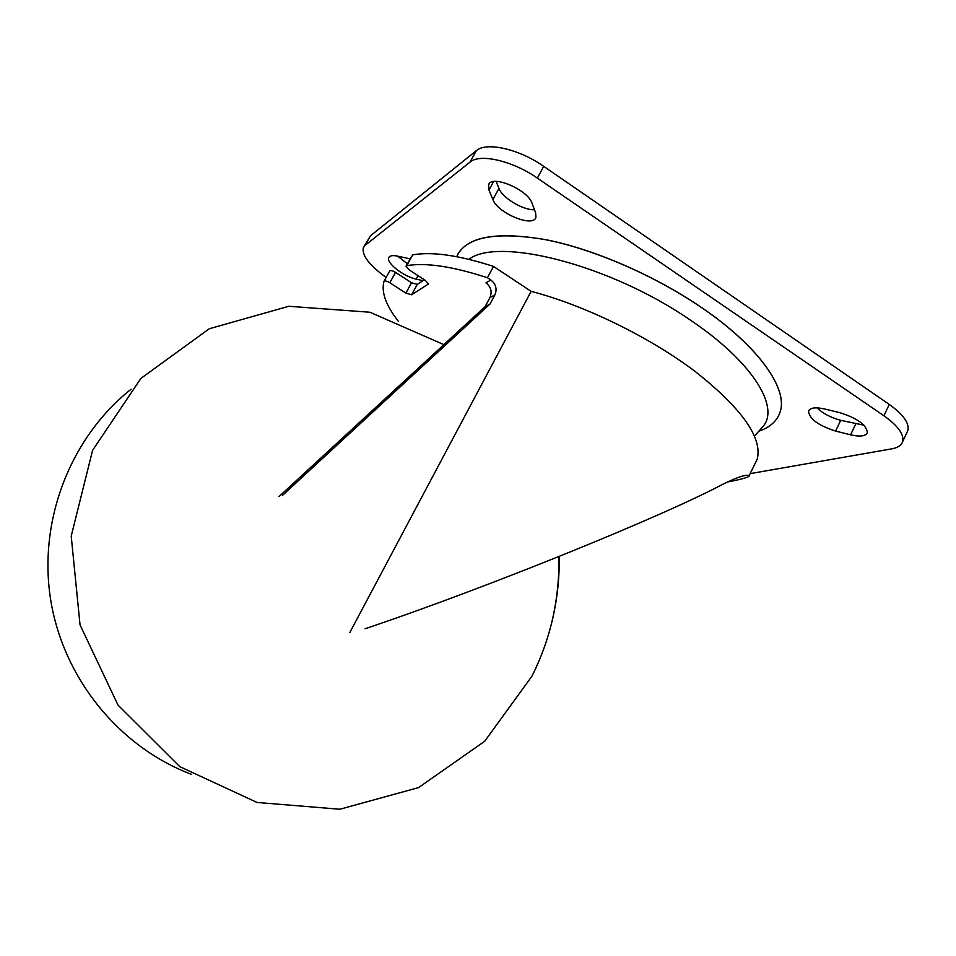 <?xml version="1.0" encoding="UTF-8"?>
<svg xmlns="http://www.w3.org/2000/svg" width="956" height="956" viewBox="0 0 956 956"><rect width="100%" height="100%" fill="white"/><g stroke="black" fill="none" stroke-linecap="round" stroke-linejoin="round"><path stroke-width="1.43" d="M758.813 431.204C769.915 427.428 776.989 421.106 780.012 412.251C788.473 389.152 758.682 346.287 701.118 307.294C653.629 274.886 592.075 248.5 544.012 239.382C494.622 231.352 465.512 237.112 456.681 256.674M457.852 254.2C468.536 236.06 498.339 231.328 547.274 239.98C594.847 249.6 654.74 275.579 701.142 307.258C758.706 346.239 788.485 389.104 780.036 412.203L780.012 412.251M759.912 429.961L763.641 425.767C779.283 405.75 751.595 361.284 690.782 320.391C610.741 264.824 498.243 236.598 468.918 259.315M406.121 265.971L412.705 254.87C432.028 251.404 458.964 255.264 493.523 266.425L531.13 291.353C584.08 305.095 649.59 336.99 695.323 371.585C741.856 408.487 762.506 437.633 757.272 459.023L754.427 464.867M384.061 281.195L389.678 271.05C390.514 270.142 392.474 270.584 395.557 272.388L411.546 282.761L405.87 293.11L389.833 282.749C386.738 280.945 384.778 280.49 383.965 281.387L383.954 281.399C381.121 292.118 385.913 305.394 398.329 321.252M424.416 279.809L417.246 284.41L411.546 282.761M531.13 291.353L349.776 632.597M493.523 266.425L487.417 277.742L490.87 280.024C495.961 284.111 497.287 289.094 494.873 294.938L489.998 304.032L282.402 495.471M279.021 496.57L485.086 306.649L489.938 297.627C492.328 291.819 491.014 286.884 485.959 282.821L490.87 280.024M485.086 306.649L489.998 304.032M727.349 482.015C742.848 479.087 750.185 476.865 749.337 475.347L746.564 475.275C742.274 475.622 734.447 478.586 723.083 484.142C663.368 515.953 488.779 587.115 365.049 628.773M417.246 284.41L411.558 294.783L405.87 293.11M411.558 294.783L428.396 284.028L425.528 280.538L408.953 269.747L406.013 266.162L406.766 265.649C425.982 262.41 452.869 266.437 487.417 277.742M131.08 389.212C70.768 437.083 38.132 519.849 50.572 599.221C63.12 678.569 119.572 747.293 191.57 774.384M443.871 344.626L369.924 312.242L288.784 306.279L209.28 328.756L140.891 378.409L92.589 450.324L71.21 536.101L80.041 624.877L118.018 705.122L179.824 766.676L257.08 802.466L339.894 809.242L418.549 787.601L484.692 741.27L531.99 676.119C540.475 659.186 547.011 641.536 551.6 623.145C557.025 601.24 559.571 579.001 559.236 556.416M824.526 408.965L839.822 412.669C857.353 418.226 866.53 424.894 867.343 432.674C865.622 436.259 860.042 436.976 850.601 434.825L835.592 431.072C818.348 425.516 809.326 418.883 808.513 411.152C810.079 407.71 815.42 406.981 824.526 408.965M423.042 280.694L416.111 279.116C403.802 276.643 386.116 262.936 388.698 257.726C389.606 255.658 392.51 255.109 397.397 256.1L410.028 258.885M532.086 203.377L535.647 212.901L535.934 217.311C533.281 227.97 497.622 213.14 492.902 199.529L488.958 189.993L488.516 185.034C490.954 174.04 527.939 189.527 532.086 203.377M386.14 277.443C369.494 265.457 361.882 255.575 363.292 247.819L365.096 245.357L470.053 162.09C479.888 153.271 512.619 160.763 537.368 178.115L883.906 415.776C898.031 425.838 904.28 434.466 902.643 441.66C901.412 445.365 897.792 447.755 891.793 448.842L750.161 473.638M364.117 246.349L370.426 235.845L476.363 150.642C486.293 141.631 519.048 148.969 543.713 166.344L889.259 404.424C903.336 414.51 909.526 423.209 907.853 430.511L906.957 432.435M534.476 209.758C522.908 210.236 502.33 197.88 498.96 188.404L496.14 181.389M407.34 263.76L397.636 256.16M863.925 425.181L840.718 420.329C830.824 417.653 822.925 413.506 817.022 407.865M489.938 297.627L494.873 294.938M395.557 272.388L389.833 282.749M412.705 254.87L406.766 265.649M365.096 245.357L370.426 235.845M470.053 162.09L476.363 150.642M537.368 178.115L543.713 166.344M883.906 415.776L889.259 404.424M488.958 189.993L493.547 181.592M492.902 199.529L498.96 188.404M416.111 279.116L418.011 275.651M835.592 431.072L840.718 420.329M850.601 434.825L855.74 424.01M754.523 436.044L763.641 425.767M757.272 459.023L749.337 475.347M389.678 271.05L384.049 281.219M745.047 475.538L746.564 475.275M551.6 623.145C556.858 601.24 559.308 579.037 558.949 556.535M488.516 185.034L489.161 183.851M388.698 257.726L389.08 257.056M808.513 411.152L808.907 410.315M902.643 441.66L907.853 430.511"/></g></svg>
